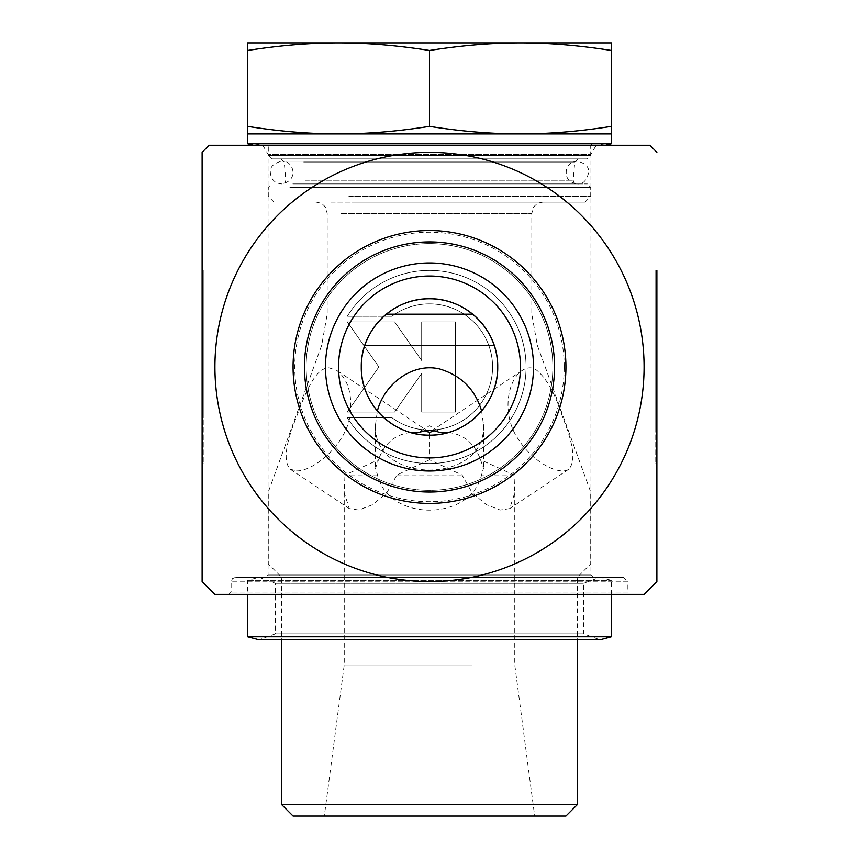 <?xml version="1.0" encoding="UTF-8"?>
<svg xmlns="http://www.w3.org/2000/svg" width="859" height="859" viewBox="0 0 859 859"><rect width="100%" height="100%" fill="white"/><g stroke="black" fill="none" stroke-linecap="round" stroke-linejoin="round"><path stroke-width="0.64" stroke-dasharray="4.29 3.22" d="M656.877 417.678L655.75 417.678L655.75 430.069L655.75 270.402L655.75 463.538L655.75 417.678L656.877 417.678L656.877 463.538L656.877 270.402L656.877 316.262L655.75 316.262L656.877 316.262L656.877 303.871L656.877 417.678M656.877 412.041L655.75 412.041L655.75 321.9L655.75 412.041L656.877 412.041L656.877 373.418L656.877 412.041L655.75 412.041L656.877 412.041L656.877 321.9L656.877 412.041M656.877 373.418L655.75 373.418M655.75 463.538L656.877 463.538L656.877 366.965L655.75 366.965M656.877 321.9L655.75 321.9L656.877 321.9L656.877 360.522L656.877 321.9L655.75 321.9L656.877 321.9M656.877 360.522L655.75 360.522M347.315 417.678A96.562 96.562 0 0 0 492.293 440.334A96.562 96.562 0 0 0 492.293 293.606A96.562 96.562 0 0 0 347.315 316.262A96.562 96.562 0 0 1 492.293 293.606A96.562 96.562 0 0 1 492.293 440.334A96.562 96.562 0 0 1 347.315 417.678L391.94 417.678L347.315 417.678M391.94 417.678A63.104 63.104 0 0 0 476.262 324.605A63.104 63.104 0 0 0 391.94 316.262A63.104 63.104 0 0 1 476.262 409.335A63.104 63.104 0 0 1 391.94 417.678M391.94 316.262L347.315 316.262L391.94 316.262M455.485 412.041L421.683 412.041L455.485 412.041L455.485 321.9L421.683 321.9L421.683 360.522L394.646 321.9L347.315 321.9L378.883 366.965L347.315 412.041L394.646 412.041L421.683 373.418L421.683 412.041L421.683 373.418L394.646 412.041L347.315 412.041L378.883 366.965L347.315 321.9L394.646 321.9L421.683 360.522L421.683 321.9L455.485 321.9L455.485 412.041M202.123 417.678L202.123 430.069L202.123 417.678L203.25 417.678L203.25 270.402L203.25 463.538L203.25 417.678L202.123 417.678L202.123 463.538L202.123 270.402L202.123 316.262L203.25 316.262L202.123 316.262L202.123 303.871L202.123 316.262M202.123 366.965L202.123 412.041L203.25 412.041L203.25 321.9L203.25 412.041L202.123 412.041L203.25 412.041L202.123 412.041L202.123 366.965L203.25 366.965M202.123 373.418L203.25 373.418M202.123 321.9L203.25 321.9L202.123 321.9M202.123 360.522L203.25 360.522M552.852 366.965A123.352 123.352 0 0 0 367.824 260.137A123.352 123.352 0 0 0 367.824 473.803A123.352 123.352 0 0 0 552.852 366.965A123.352 123.352 0 0 1 367.824 473.803A123.352 123.352 0 0 1 367.824 260.137A123.352 123.352 0 0 1 552.852 366.965A123.352 123.352 0 0 1 367.824 473.803A123.352 123.352 0 0 1 367.824 260.137A123.352 123.352 0 0 1 552.852 366.965M565.931 366.965A136.431 136.431 0 0 1 361.285 485.12A136.431 136.431 0 0 1 361.285 248.82A136.431 136.431 0 0 1 565.931 366.965M623.344 577.302L235.656 577.302L623.344 577.302L627.886 581.844L231.114 581.844L627.886 581.844L627.886 592.076L231.114 592.076L627.886 592.076L630.162 594.353L228.838 594.353L630.162 594.353M593.215 577.302L265.785 577.302L593.215 577.302L590.938 575.025L268.062 575.025L590.938 575.025L590.938 154.362L268.062 154.362L590.938 154.362L596.189 145.268L262.811 145.268L596.189 145.268M214.911 594.353L644.089 594.353M271.702 158.915L587.298 158.915L271.702 158.915L268.287 155.5L590.713 155.5L268.287 155.5L268.287 145.332L590.713 145.332L268.287 145.332L266.011 143.066L593.386 143.099L265.614 143.099L253.276 145.268L649.952 145.268M429.5 152.387A214.589 214.589 0 0 1 644.089 366.965A214.589 214.589 0 0 1 429.5 581.554A214.589 214.589 0 0 1 214.911 366.965A214.589 214.589 0 0 1 429.5 152.387M656.877 366.965L656.877 270.402L655.75 270.402M202.123 152.387L202.123 581.554M472.139 664.93L344.234 664.93L472.139 664.93M482.082 816.05L324.337 816.05L482.082 816.05M289.88 492.035L590.713 492.035L289.88 492.035M296.548 470.893C311.742 471.655 343.965 447.442 349.753 417.495C352.845 395.172 348.453 379.442 336.578 370.326L329.029 367.835C315.436 367.663 305.417 392.531 296.269 417.495C285.274 444.447 283.255 461.68 290.235 469.218L296.548 470.893M562.731 417.495C555.129 393.078 545.905 376.908 535.028 368.983C530.873 367.094 526.674 367.534 522.422 370.326C507.551 379.742 501.291 413.823 517.87 438.584C533.02 463.087 560.293 475.811 568.765 469.218C575.745 461.68 573.726 444.447 562.731 417.495M481.609 410.978L483.488 424.668C486.795 485.131 372.205 485.131 375.512 424.668L377.391 410.978M281.698 804.679L577.302 804.679M565.931 816.05L293.069 816.05M503.395 577.302L281.698 577.302L503.395 577.302M510.106 563.88L268.287 563.88L510.106 563.88M377.498 474.973L344.974 474.973L378.465 459.769L375.501 468.262L377.498 474.973C388.182 521.853 470.818 521.853 481.502 474.973L483.499 468.262L480.535 459.769L514.026 474.973L514.766 492.787L509.677 508.614L500.142 510.031L486.419 504.695L472.278 492.969L462.024 474.973L429.5 459.769L429.5 435.18M429.5 459.769L396.976 474.973L386.722 492.959L372.591 504.695L358.858 510.031L349.323 508.614L344.234 492.787L344.974 474.973M396.976 474.973L462.024 474.973M514.026 474.973L481.502 474.973M331.037 202.123L543.189 202.123L331.037 202.123M351.739 202.123L585.033 202.123L351.739 202.123M611.404 126.359C579.438 131.395 549.116 133.907 520.457 133.907C491.788 133.907 461.476 131.395 429.5 126.359C397.524 131.395 367.212 133.907 338.543 133.907C309.884 133.907 279.562 131.395 247.596 126.359L247.596 133.907L611.404 133.907L611.404 42.95L520.457 42.95C549.116 42.939 579.438 45.452 611.404 50.488M247.596 42.95L247.596 50.488C279.562 45.452 309.884 42.939 338.543 42.95L247.596 42.95M338.543 42.95C367.212 42.939 397.524 45.452 429.5 50.488C461.476 45.452 491.788 42.939 520.457 42.95L338.543 42.95M247.596 50.488L247.596 126.359M429.5 50.488L429.5 126.359M348.894 196.432L590.713 196.432L348.894 196.432M292.833 183.923L587.298 183.923L292.833 183.923M302.143 183.923L576.561 183.923L302.143 183.923M300.768 158.915L578.15 158.915L300.768 158.915M410.484 432.464C394.957 434.493 384.284 443.588 378.465 459.769M448.516 432.464C464.043 434.493 474.716 443.588 480.535 459.769M433.795 430.713L438.101 430.713L439.69 432.539M419.31 432.539L420.899 430.713L425.205 430.713M611.404 143.754L247.596 143.754M275.621 583.304L583.551 583.304L275.621 583.304M259.16 577.302L600.033 577.302L259.16 577.302M247.8 580.34L611.404 580.34L247.8 580.34M611.404 594.353L611.404 580.34L600.033 577.302L583.551 583.304L583.551 633.824L600.033 639.826L258.967 639.826L275.449 633.824L583.551 633.824L275.449 633.824L275.449 583.304L258.967 577.302L247.596 580.34L247.596 594.353M611.404 636.787L247.596 636.787M554.377 366.965A124.877 124.877 0 0 1 367.061 475.113A124.877 124.877 0 0 1 367.061 258.827A124.877 124.877 0 0 1 554.377 366.965M564.223 366.965A134.723 134.723 0 0 0 362.133 250.291A134.723 134.723 0 0 0 362.133 483.649A134.723 134.723 0 0 0 564.223 366.965M386.303 314.19L472.697 314.19M494.172 345.297L364.828 345.297M340.883 213.483L531.818 213.483L340.883 213.483M289.88 187.337L590.713 187.337L289.88 187.337M305.085 180.218L573.157 180.218L305.085 180.218M303.71 162.029L574.757 162.029L303.71 162.029M656.877 303.871L655.75 303.871M656.877 430.069L655.75 430.069M202.123 463.538L203.25 463.538M202.123 270.402L203.25 270.402M202.123 430.069L203.25 430.069M202.123 303.871L203.25 303.871M228.838 594.353L231.114 592.076L231.114 581.844L232.413 578.655L235.656 577.302M262.811 145.268L268.062 154.362L268.062 575.025L265.785 577.302M605.724 145.268L592.989 143.066L266.011 143.066L592.989 143.066L590.713 145.332L590.713 155.5L587.298 158.915M344.234 492.787L344.234 664.93L324.337 816.05M514.766 492.787L514.766 664.93L534.663 816.05M543.189 202.123C535.146 202.842 532.741 208.63 532.977 208.49L531.818 213.483L531.818 314.19L537.304 345.297L590.713 492.035L590.713 563.88L577.302 577.302L577.302 639.826M315.811 202.123C323.854 202.842 326.259 208.63 326.023 208.49L327.182 213.483L327.182 314.19L321.696 345.297L268.287 492.035L268.287 563.88L281.698 577.302L281.698 639.826M585.033 202.123L590.713 196.432L590.713 187.337L587.298 183.923M273.967 202.123L268.287 196.432L268.287 187.337L271.702 183.923M578.15 158.915L574.757 162.029L573.157 180.218L574.027 182.795L576.561 183.923M280.85 158.915L284.243 162.029L285.843 180.218L284.973 182.795L282.439 183.923M375.501 424.668L375.501 468.262M483.499 424.668L483.499 468.262M522.422 370.315L429.5 432.27L336.578 370.315M568.776 469.229L509.677 508.625M290.224 469.229L349.323 508.625M438.101 430.713L429.5 425.742L420.899 430.713M297.128 183.923L577.302 183.923C582.789 184.502 586.579 180.712 588.673 172.562C589.188 166.99 585.398 163.199 577.302 161.191L281.698 161.191C292.629 159.495 300.371 180.197 281.698 183.923C274.794 183.257 271.004 179.467 270.327 172.562C269.812 166.99 273.602 163.199 281.698 161.191L577.302 161.191C572.094 161.46 568.508 164.015 566.553 168.847C565.018 177.523 568.594 182.548 577.302 183.923L297.128 183.923"/><path stroke-width="1.29" d="M202.123 316.262L202.123 417.678M429.5 581.554A214.589 214.589 0 0 0 615.334 259.676A214.589 214.589 0 0 0 243.666 259.676A214.589 214.589 0 0 0 429.5 581.554M497.715 366.965C498.349 330.189 466.362 298.148 429.5 298.76C392.638 298.148 360.651 330.189 361.285 366.965C360.651 403.751 392.638 435.792 429.5 435.18C466.362 435.792 498.349 403.751 497.715 366.965A68.215 68.215 0 0 1 429.5 435.18A68.215 68.215 0 0 1 361.285 366.965A68.215 68.215 0 0 1 429.5 298.76A68.215 68.215 0 0 1 497.715 366.965M656.877 270.402L656.877 581.554A312.655 312.655 0 0 1 644.089 594.353L214.911 594.353A312.655 312.655 0 0 1 202.123 581.564L202.123 152.387A312.655 312.655 0 0 1 209.038 145.278L253.276 145.268L247.596 143.754L611.404 143.754L605.724 145.268M656.877 152.376A312.655 312.655 0 0 0 649.962 145.278L209.048 145.268M554.56 366.965A125.06 125.06 0 0 1 366.965 475.274A125.06 125.06 0 0 1 366.965 258.666A125.06 125.06 0 0 1 554.56 366.965M565.931 366.965A136.431 136.431 0 0 0 361.285 248.82A136.431 136.431 0 0 0 361.285 485.12A136.431 136.431 0 0 0 565.931 366.965M533.525 366.965A104.025 104.025 0 0 1 429.5 471A104.025 104.025 0 0 1 325.475 366.965A104.025 104.025 0 0 1 429.5 262.94A104.025 104.025 0 0 1 533.525 366.965M338.543 366.965A90.957 90.957 0 0 0 429.5 457.922A90.957 90.957 0 0 0 520.457 366.965A90.957 90.957 0 0 0 429.5 276.018A90.957 90.957 0 0 0 338.543 366.965M520.457 366.965A90.957 90.957 0 0 0 384.027 288.205A90.957 90.957 0 0 0 384.027 445.735A90.957 90.957 0 0 0 520.457 366.965M656.877 581.554L656.877 463.538M377.391 410.978C383.973 384.639 412.127 362.273 439.679 368.983C461.283 375.533 475.252 389.535 481.609 410.978M577.302 804.679L281.698 804.679L293.069 816.05L565.931 816.05L577.302 804.679L577.302 639.826M247.596 50.488L247.596 42.95L611.404 42.95L611.404 50.488C579.438 45.452 549.116 42.939 520.457 42.95C491.788 42.939 461.476 45.452 429.5 50.488C397.524 45.452 367.212 42.939 338.543 42.95C309.884 42.939 279.562 45.452 247.596 50.488L247.596 133.907L338.543 133.907C367.212 133.907 397.524 131.395 429.5 126.359C461.476 131.395 491.788 133.907 520.457 133.907C549.116 133.907 579.438 131.395 611.404 126.359L611.404 143.754M247.596 126.359C279.562 131.395 309.884 133.907 338.543 133.907L611.404 133.907M448.516 432.464L439.69 432.539C432.893 429.597 426.107 429.597 419.31 432.539L410.484 432.464M429.5 435.18L429.5 432.539L433.795 430.713M425.205 430.713L429.5 432.539M429.5 50.488L429.5 126.359M611.404 50.488L611.404 126.359M259.16 639.826L600.033 639.826L611.404 636.787L247.596 636.787L259.16 639.826M472.697 314.19L386.303 314.19M364.828 345.297L494.172 345.297M281.698 639.826L281.698 804.679M247.596 133.907L247.596 143.754M247.596 594.353L247.596 636.787M611.404 594.353L611.404 636.787"/></g></svg>

